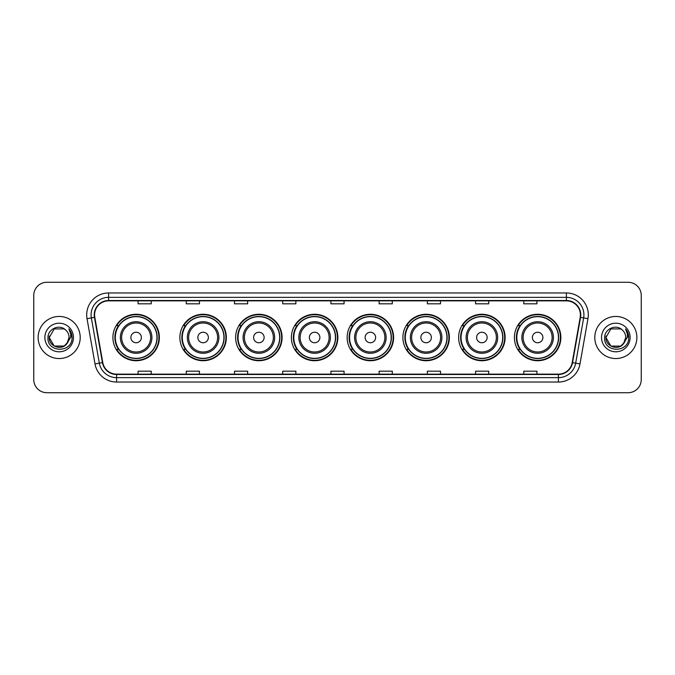<?xml version="1.0" encoding="UTF-8"?>
<svg xmlns="http://www.w3.org/2000/svg" width="675" height="675" viewBox="0 0 675 675"><rect width="100%" height="100%" fill="white"/><g stroke="black" fill="none" stroke-linecap="round" stroke-linejoin="round"><path stroke-width="1.01" d="M514.401 337.5A23.228 23.228 0 0 0 537.629 360.728A23.228 23.228 0 0 0 560.866 337.5A23.228 23.228 0 0 0 537.629 314.272A23.228 23.228 0 0 0 514.401 337.5M458.646 337.5A23.228 23.228 0 0 0 481.882 360.728A23.228 23.228 0 0 0 505.111 337.5A23.228 23.228 0 0 0 481.882 314.272A23.228 23.228 0 0 0 458.646 337.5M402.899 337.5A23.228 23.228 0 0 0 426.127 360.728A23.228 23.228 0 0 0 449.356 337.5A23.228 23.228 0 0 0 426.127 314.272A23.228 23.228 0 0 0 402.899 337.5M347.144 337.5A23.228 23.228 0 0 0 370.373 360.728A23.228 23.228 0 0 0 393.601 337.5A23.228 23.228 0 0 0 370.373 314.272A23.228 23.228 0 0 0 347.144 337.5M291.389 337.5A23.228 23.228 0 0 0 314.618 360.728A23.228 23.228 0 0 0 337.854 337.5A23.228 23.228 0 0 0 314.618 314.272A23.228 23.228 0 0 0 291.389 337.5M235.634 337.5A23.228 23.228 0 0 0 258.871 360.728A23.228 23.228 0 0 0 282.099 337.5A23.228 23.228 0 0 0 258.871 314.272A23.228 23.228 0 0 0 235.634 337.5M179.879 337.5A23.228 23.228 0 0 0 203.116 360.728A23.228 23.228 0 0 0 226.344 337.5A23.228 23.228 0 0 0 203.116 314.272A23.228 23.228 0 0 0 179.879 337.5M112.911 337.5A23.228 23.228 0 0 0 136.139 360.728A23.228 23.228 0 0 0 159.368 337.5A23.228 23.228 0 0 0 136.139 314.272A23.228 23.228 0 0 0 112.911 337.5M118.479 349.338A21.254 21.254 0 0 1 118.479 325.662M185.456 349.338A21.254 21.254 0 0 1 185.456 325.662M241.211 349.338A21.254 21.254 0 0 1 241.211 325.662M296.958 349.338A21.254 21.254 0 0 1 296.958 325.662M352.713 349.338A21.254 21.254 0 0 1 352.713 325.662M408.468 349.338A21.254 21.254 0 0 1 408.468 325.662M464.223 349.338A21.254 21.254 0 0 1 464.223 325.662M519.978 349.338A21.254 21.254 0 0 1 519.978 325.662M33.75 295.422L33.75 379.578A13.146 13.146 0 0 0 46.896 392.723L628.104 392.723A13.146 13.146 0 0 0 641.25 379.578L641.25 295.422A13.146 13.146 0 0 0 628.104 282.277L46.896 282.277A13.146 13.146 0 0 0 33.75 295.422L33.75 379.578M38.129 337.5A21.043 21.043 0 0 0 59.172 358.543A21.043 21.043 0 0 0 80.207 337.5A21.043 21.043 0 0 0 59.172 316.457A21.043 21.043 0 0 0 38.129 337.5A21.043 21.043 0 0 0 59.172 358.543A21.043 21.043 0 0 0 80.207 337.5A21.043 21.043 0 0 0 59.172 316.457A21.043 21.043 0 0 0 38.129 337.5M594.793 337.5A21.043 21.043 0 0 0 615.828 358.543A21.043 21.043 0 0 0 636.871 337.5A21.043 21.043 0 0 0 615.828 316.457A21.043 21.043 0 0 0 594.793 337.5A21.043 21.043 0 0 0 615.828 358.543A21.043 21.043 0 0 0 636.871 337.5A21.043 21.043 0 0 0 615.828 316.457A21.043 21.043 0 0 0 594.793 337.5M94.584 314.879A14.023 14.023 0 0 1 108.616 300.856L566.384 300.856A14.023 14.023 0 0 1 580.196 317.317L572.223 362.551A14.023 14.023 0 0 1 558.411 374.144L116.589 374.144A14.023 14.023 0 0 1 102.777 362.551L94.804 317.317A14.023 14.023 0 0 1 94.584 314.879M94.238 314.879A14.377 14.377 0 0 0 94.458 317.377L102.431 362.61A14.377 14.377 0 0 0 116.589 374.49L558.411 374.49A14.377 14.377 0 0 0 572.569 362.61L580.542 317.377A14.377 14.377 0 0 0 566.384 300.51L108.616 300.51A14.377 14.377 0 0 0 94.238 314.879M87.033 318.693A21.912 21.912 0 0 1 108.616 292.967L566.384 292.967A21.912 21.912 0 0 1 587.967 318.693L579.994 363.926A21.912 21.912 0 0 1 558.411 382.033L116.589 382.033A21.912 21.912 0 0 1 95.006 363.926L87.033 318.693L91.344 317.925A17.533 17.533 0 0 1 108.616 297.354L566.384 297.354A17.533 17.533 0 0 1 583.656 317.925L575.674 363.158A17.533 17.533 0 0 1 558.411 377.646L116.589 377.646A17.533 17.533 0 0 1 99.326 363.158L91.344 317.925A17.533 17.533 0 0 1 91.083 314.879M628.104 282.277L46.896 282.277M46.896 392.723L628.104 392.723M641.25 379.578L641.25 295.422M572.569 362.61L575.674 363.158L583.656 317.925L587.967 318.693M330.927 300.856L330.927 303.826L344.073 303.826L344.073 300.856M282.707 300.856L282.707 303.826L295.861 303.826L295.861 300.856M234.495 300.856L234.495 303.826L247.649 303.826L247.649 300.856M186.283 300.856L186.283 303.826L199.429 303.826L199.429 300.856M138.071 300.856L138.071 303.826L151.217 303.826L151.217 300.856M379.139 300.856L379.139 303.826L392.293 303.826L392.293 300.856M427.351 300.856L427.351 303.826L440.505 303.826L440.505 300.856M475.571 300.856L475.571 303.826L488.717 303.826L488.717 300.856M523.783 300.856L523.783 303.826L536.929 303.826L536.929 300.856M344.073 374.144L344.073 371.174L330.927 371.174L330.927 374.144M295.861 374.144L295.861 371.174L282.707 371.174L282.707 374.144M247.649 374.144L247.649 371.174L234.495 371.174L234.495 374.144M199.429 374.144L199.429 371.174L186.283 371.174L186.283 374.144M151.217 374.144L151.217 371.174L138.071 371.174L138.071 374.144M392.293 374.144L392.293 371.174L379.139 371.174L379.139 374.144M440.505 374.144L440.505 371.174L427.351 371.174L427.351 374.144M488.717 374.144L488.717 371.174L475.571 371.174L475.571 374.144M536.929 374.144L536.929 371.174L523.783 371.174L523.783 374.144M64.125 346.081A9.906 9.906 0 0 0 69.078 337.5C69.027 334.513 67.888 332.016 65.661 330.016C59.569 323.637 47.874 328.894 47.984 337.5C46.87 352.797 71.668 353.194 72.073 338.243L72.09 337.5C72.056 334.252 70.976 331.4 68.85 328.936C70.47 331.594 71.035 334.446 70.554 337.5L66.833 343.777L69.078 337.5M64.268 345.997L54.219 346.081L49.267 337.5L54.219 346.081L64.125 346.081L67.972 342.048L64.125 346.081L54.219 346.081L49.267 337.5L54.219 328.919L64.125 328.919L65.661 330.016L64.125 328.919L54.219 328.919L49.267 337.5L54.219 328.919M66.715 343.921L64.125 346.081L54.219 346.081L49.267 337.5L54.219 346.081L64.125 346.081L66.715 343.921L64.125 346.081L54.219 346.081L49.267 337.5L54.219 346.081L64.125 346.081L66.715 343.921L64.311 345.971M67.972 342.048L64.125 346.081L54.219 346.081L49.267 337.5L54.219 328.919L64.125 328.919L65.661 330.016L64.125 328.919L54.219 328.919L49.267 337.5L49.376 336.032M66.783 343.845L64.125 346.081L54.219 346.081L49.267 337.5C48.76 346.283 61.18 350.916 66.563 344.098L66.833 343.777M44.879 337.5A14.293 14.293 0 0 0 59.172 351.793A14.293 14.293 0 0 0 73.465 337.5A14.293 14.293 0 0 0 59.172 323.207A14.293 14.293 0 0 0 44.879 337.5M68.943 329.046L72.09 337.871M141.396 337.5A5.257 5.257 0 0 0 136.139 332.243A5.257 5.257 0 0 0 130.882 337.5A5.257 5.257 0 0 0 136.139 342.757A5.257 5.257 0 0 0 141.396 337.5M151.917 337.5A15.778 15.778 0 0 0 136.139 321.722A15.778 15.778 0 0 0 120.361 337.5A15.778 15.778 0 0 0 136.139 353.278A15.778 15.778 0 0 0 151.917 337.5A15.778 15.778 0 0 1 136.139 353.278A15.778 15.778 0 0 1 120.361 337.5M156.963 337.5A20.824 20.824 0 0 0 136.139 316.676A20.824 20.824 0 0 0 115.324 337.5A20.824 20.824 0 0 0 136.139 358.324A20.824 20.824 0 0 0 156.963 337.5M158.929 337.5A22.79 22.79 0 0 1 116.657 349.338L118.775 349.338A21.018 21.018 0 0 0 157.157 337.551A21.018 21.018 0 0 0 118.775 325.662L116.657 325.662A22.79 22.79 0 0 1 158.929 337.5M208.373 337.5A5.257 5.257 0 0 0 203.116 332.243A5.257 5.257 0 0 0 197.851 337.5A5.257 5.257 0 0 0 203.116 342.757A5.257 5.257 0 0 0 208.373 337.5M218.894 337.5A15.778 15.778 0 0 0 203.116 321.722A15.778 15.778 0 0 0 187.338 337.5A15.778 15.778 0 0 0 203.116 353.278A15.778 15.778 0 0 0 218.894 337.5A15.778 15.778 0 0 1 203.116 353.278A15.778 15.778 0 0 1 187.338 337.5M223.931 337.5A20.824 20.824 0 0 0 203.116 316.676A20.824 20.824 0 0 0 182.292 337.5A20.824 20.824 0 0 0 203.116 358.324A20.824 20.824 0 0 0 223.931 337.5M225.906 337.5A22.79 22.79 0 0 1 183.634 349.338L185.743 349.338A21.018 21.018 0 0 0 224.125 337.551A21.018 21.018 0 0 0 185.743 325.662L183.634 325.662A22.79 22.79 0 0 1 225.906 337.5M264.127 337.5A5.257 5.257 0 0 0 258.871 332.243A5.257 5.257 0 0 0 253.606 337.5A5.257 5.257 0 0 0 258.871 342.757A5.257 5.257 0 0 0 264.127 337.5M274.649 337.5A15.778 15.778 0 0 0 258.871 321.722A15.778 15.778 0 0 0 243.084 337.5A15.778 15.778 0 0 0 258.871 353.278A15.778 15.778 0 0 0 274.649 337.5A15.778 15.778 0 0 1 258.871 353.278A15.778 15.778 0 0 1 243.084 337.5M279.686 337.5A20.824 20.824 0 0 0 258.871 316.676A20.824 20.824 0 0 0 238.047 337.5A20.824 20.824 0 0 0 258.871 358.324A20.824 20.824 0 0 0 279.686 337.5M281.661 337.5A22.79 22.79 0 0 1 239.389 349.338L241.498 349.338A21.018 21.018 0 0 0 279.88 337.551A21.018 21.018 0 0 0 241.498 325.662L239.389 325.662A22.79 22.79 0 0 1 281.661 337.5M319.882 337.5A5.257 5.257 0 0 0 314.618 332.243A5.257 5.257 0 0 0 309.361 337.5A5.257 5.257 0 0 0 314.618 342.757A5.257 5.257 0 0 0 319.882 337.5M330.396 337.5A15.778 15.778 0 0 0 314.618 321.722A15.778 15.778 0 0 0 298.839 337.5A15.778 15.778 0 0 0 314.618 353.278A15.778 15.778 0 0 0 330.396 337.5A15.778 15.778 0 0 1 314.618 353.278A15.778 15.778 0 0 1 298.839 337.5M335.441 337.5A20.824 20.824 0 0 0 314.618 316.676A20.824 20.824 0 0 0 293.802 337.5A20.824 20.824 0 0 0 314.618 358.324A20.824 20.824 0 0 0 335.441 337.5M337.416 337.5A22.79 22.79 0 0 1 295.144 349.338L297.253 349.338A21.018 21.018 0 0 0 335.635 337.551A21.018 21.018 0 0 0 297.253 325.662L295.144 325.662A22.79 22.79 0 0 1 337.416 337.5M375.629 337.5A5.257 5.257 0 0 0 370.373 332.243A5.257 5.257 0 0 0 365.116 337.5A5.257 5.257 0 0 0 370.373 342.757A5.257 5.257 0 0 0 375.629 337.5M386.151 337.5A15.778 15.778 0 0 0 370.373 321.722A15.778 15.778 0 0 0 354.594 337.5A15.778 15.778 0 0 0 370.373 353.278A15.778 15.778 0 0 0 386.151 337.5A15.778 15.778 0 0 1 370.373 353.278A15.778 15.778 0 0 1 354.594 337.5M391.196 337.5A20.824 20.824 0 0 0 370.373 316.676A20.824 20.824 0 0 0 349.557 337.5A20.824 20.824 0 0 0 370.373 358.324A20.824 20.824 0 0 0 391.196 337.5M393.162 337.5A22.79 22.79 0 0 1 350.89 349.338L353.008 349.338A21.018 21.018 0 0 0 391.39 337.551A21.018 21.018 0 0 0 353.008 325.662L350.89 325.662A22.79 22.79 0 0 1 393.162 337.5M431.384 337.5A5.257 5.257 0 0 0 426.127 332.243A5.257 5.257 0 0 0 420.871 337.5A5.257 5.257 0 0 0 426.127 342.757A5.257 5.257 0 0 0 431.384 337.5M441.906 337.5A15.778 15.778 0 0 0 426.127 321.722A15.778 15.778 0 0 0 410.349 337.5A15.778 15.778 0 0 0 426.127 353.278A15.778 15.778 0 0 0 441.906 337.5A15.778 15.778 0 0 1 426.127 353.278A15.778 15.778 0 0 1 410.349 337.5M446.943 337.5A20.824 20.824 0 0 0 426.127 316.676A20.824 20.824 0 0 0 405.304 337.5A20.824 20.824 0 0 0 426.127 358.324A20.824 20.824 0 0 0 446.943 337.5M448.917 337.5A22.79 22.79 0 0 1 406.645 349.338L408.763 349.338A21.018 21.018 0 0 0 447.145 337.551A21.018 21.018 0 0 0 408.763 325.662L406.645 325.662A22.79 22.79 0 0 1 448.917 337.5M487.139 337.5A5.257 5.257 0 0 0 481.882 332.243A5.257 5.257 0 0 0 476.618 337.5A5.257 5.257 0 0 0 481.882 342.757A5.257 5.257 0 0 0 487.139 337.5M497.661 337.5A15.778 15.778 0 0 0 481.882 321.722A15.778 15.778 0 0 0 466.104 337.5A15.778 15.778 0 0 0 481.882 353.278A15.778 15.778 0 0 0 497.661 337.5A15.778 15.778 0 0 1 481.882 353.278A15.778 15.778 0 0 1 466.104 337.5M502.698 337.5A20.824 20.824 0 0 0 481.882 316.676A20.824 20.824 0 0 0 461.059 337.5A20.824 20.824 0 0 0 481.882 358.324A20.824 20.824 0 0 0 502.698 337.5M504.672 337.5A22.79 22.79 0 0 1 462.4 349.338L464.51 349.338A21.018 21.018 0 0 0 502.892 337.551A21.018 21.018 0 0 0 464.51 325.662L462.4 325.662A22.79 22.79 0 0 1 504.672 337.5M542.894 337.5A5.257 5.257 0 0 0 537.629 332.243A5.257 5.257 0 0 0 532.373 337.5A5.257 5.257 0 0 0 537.629 342.757A5.257 5.257 0 0 0 542.894 337.5M553.416 337.5A15.778 15.778 0 0 0 537.629 321.722A15.778 15.778 0 0 0 521.851 337.5A15.778 15.778 0 0 0 537.629 353.278A15.778 15.778 0 0 0 553.416 337.5A15.778 15.778 0 0 1 537.629 353.278A15.778 15.778 0 0 1 521.851 337.5M558.453 337.5A20.824 20.824 0 0 0 537.629 316.676A20.824 20.824 0 0 0 516.814 337.5A20.824 20.824 0 0 0 537.629 358.324A20.824 20.824 0 0 0 558.453 337.5M560.427 337.5A22.79 22.79 0 0 1 518.155 349.338L520.265 349.338A21.018 21.018 0 0 0 558.647 337.551A21.018 21.018 0 0 0 520.265 325.662L518.155 325.662A22.79 22.79 0 0 1 560.427 337.5M620.781 346.081A9.906 9.906 0 0 0 625.733 337.5C625.683 334.513 624.544 332.016 622.316 330.016C616.224 323.637 604.53 328.894 604.64 337.5C603.526 352.797 628.324 353.194 628.729 338.243L628.746 337.5C628.712 334.252 627.632 331.4 625.506 328.936C627.126 331.594 627.691 334.446 627.21 337.5L623.489 343.777L625.733 337.5M610.875 346.081L620.781 346.081L623.371 343.921L620.781 346.081L610.875 346.081L605.922 337.5L610.875 346.081L620.781 346.081L624.628 342.048L620.781 346.081L610.875 346.081L605.922 337.5L610.875 328.919L620.781 328.919L622.316 330.016L620.781 328.919L610.875 328.919L605.922 337.5L610.875 328.919L620.781 328.919L622.316 330.016L620.781 328.919L610.875 328.919L605.922 337.5L606.032 336.032M623.371 343.921L620.781 346.081L610.875 346.081L605.922 337.5L610.875 346.081L620.781 346.081L623.371 343.921L620.916 346.005M624.628 342.048L623.219 344.098C617.836 350.916 605.416 346.283 605.922 337.5L610.875 346.081L620.781 346.081L624.628 342.048L620.781 346.081L610.875 346.081L605.922 337.5M601.535 337.5A14.293 14.293 0 0 0 615.828 351.793A14.293 14.293 0 0 0 630.121 337.5A14.293 14.293 0 0 0 615.828 323.207A14.293 14.293 0 0 0 601.535 337.5M625.598 329.046L628.746 337.871M566.384 292.967L566.384 300.51M91.344 317.925L94.458 317.377M116.589 382.033L116.589 374.49M558.411 374.49L558.411 382.033M95.006 363.926L102.431 362.61M580.542 317.377L583.656 317.925M108.616 292.967L108.616 300.51M575.674 363.158L579.994 363.926M150.635 337.5A14.496 14.496 0 0 0 136.139 323.004A14.496 14.496 0 0 0 121.643 337.5A14.496 14.496 0 0 0 136.139 351.996A14.496 14.496 0 0 0 150.635 337.5M217.612 337.5A14.496 14.496 0 0 0 203.116 323.004A14.496 14.496 0 0 0 188.62 337.5A14.496 14.496 0 0 0 203.116 351.996A14.496 14.496 0 0 0 217.612 337.5M273.358 337.5A14.496 14.496 0 0 0 258.871 323.004A14.496 14.496 0 0 0 244.375 337.5A14.496 14.496 0 0 0 258.871 351.996A14.496 14.496 0 0 0 273.358 337.5M329.113 337.5A14.496 14.496 0 0 0 314.618 323.004A14.496 14.496 0 0 0 300.122 337.5A14.496 14.496 0 0 0 314.618 351.996A14.496 14.496 0 0 0 329.113 337.5M384.868 337.5A14.496 14.496 0 0 0 370.373 323.004A14.496 14.496 0 0 0 355.877 337.5A14.496 14.496 0 0 0 370.373 351.996A14.496 14.496 0 0 0 384.868 337.5M440.623 337.5A14.496 14.496 0 0 0 426.127 323.004A14.496 14.496 0 0 0 411.632 337.5A14.496 14.496 0 0 0 426.127 351.996A14.496 14.496 0 0 0 440.623 337.5M496.378 337.5A14.496 14.496 0 0 0 481.882 323.004A14.496 14.496 0 0 0 467.387 337.5A14.496 14.496 0 0 0 481.882 351.996A14.496 14.496 0 0 0 496.378 337.5M552.125 337.5A14.496 14.496 0 0 0 537.629 323.004A14.496 14.496 0 0 0 523.142 337.5A14.496 14.496 0 0 0 537.629 351.996A14.496 14.496 0 0 0 552.125 337.5"/></g></svg>
